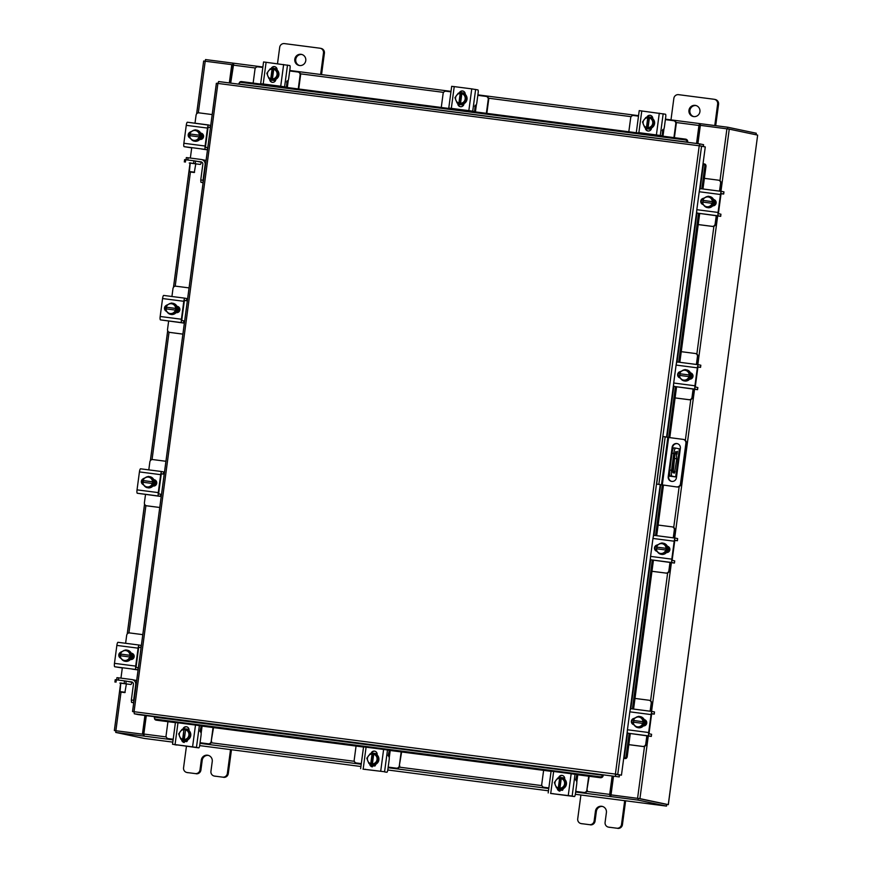 <?xml version="1.0" encoding="UTF-8"?>
<svg xmlns="http://www.w3.org/2000/svg" width="872" height="872" viewBox="0 0 872 872"><rect width="100%" height="100%" fill="white"/><g stroke="black" fill="none" stroke-linecap="round" stroke-linejoin="round"><path stroke-width="1.31" d="M676.934 452.666L677.064 454.138L677.424 451.325L676.934 452.666M668.791 476.068L675.702 476.919L679.375 448.862L675.746 448.099A5.657 1.243 97.4 0 0 675.724 448.099A5.657 1.243 97.4 0 0 673.784 453.451L671.538 470.281A5.657 1.243 97.4 0 0 672.007 476.145L675.637 476.908M668.802 476.036L673.903 476.679L670.252 475.916A5.657 1.243 -82.6 0 1 669.783 470.052L671.538 470.281M673.784 453.451L672.029 453.222L669.783 470.052M672.541 448.001L673.533 448.132M676.269 451.805L676.748 458.759L674.525 473.071L672.857 472.722L672.737 471.262L675.168 453.004L676.269 451.805L675.571 451.718M674.808 455.762L673.26 471.523L675.015 471.741M672.922 472.733L673.26 471.523M672.029 453.222A5.657 1.243 -82.6 0 1 673.969 447.87A5.657 1.243 -82.6 0 1 673.991 447.881L675.702 448.099M676.748 458.759L674.993 458.53M656.66 484.091L677.097 487.001L656.66 484.091L663.003 436.534L665.194 436.818L668.628 437.493L662.284 485.039M676.607 486.892A3.532 3.444 -78.1 0 0 680.487 483.84L685.904 443.292A3.532 3.444 -78.1 0 0 683.212 439.39L683.703 439.488A3.532 3.444 101.9 0 1 686.384 443.39L680.978 483.938A3.532 3.444 101.9 0 1 677.097 487.001M683.212 439.39A3.532 3.444 -78.1 0 0 682.95 439.346L668.628 437.493M658.851 484.374L665.194 436.818M677.37 443.663A4.24 4.142 -78.1 0 0 672.628 447.325L668.704 476.777A4.24 4.142 -78.1 0 0 671.691 481.399M676.421 477.736L680.356 448.284A4.24 4.142 -78.1 0 0 677.119 443.597A4.24 4.142 -78.1 0 0 672.149 447.216L668.214 476.668A4.24 4.142 -78.1 0 0 671.44 481.355A4.24 4.142 -78.1 0 0 676.421 477.736M698.221 224.551L712.152 226.349A2.714 2.649 -78.1 0 0 715.138 224.006L716.708 215.864M715.138 224.006L716.239 215.809M715.607 224.104A2.714 2.649 101.9 0 1 712.62 226.448L712.152 226.349M698.21 224.584L712.62 226.448M719.531 191.132L720.588 183.185A2.714 2.649 -78.1 0 0 718.321 180.155L704.38 178.346M720 191.186L720.588 183.185M718.779 180.242A2.714 2.649 101.9 0 1 721.057 183.284M715.967 201.541L715.574 204.495M709.688 196.538A5.657 5.515 101.9 0 1 714.114 202.805A5.657 5.515 101.9 0 1 707.715 207.678M713.547 199.95A5.657 5.515 101.9 0 1 712.827 205.378M712.707 205.541A5.657 5.515 101.9 0 1 707.748 207.667M706.68 207.427A5.657 5.515 101.9 0 1 703.802 205.225M702.876 202.108A5.657 5.515 101.9 0 1 703.115 200.451M705.154 197.497A5.657 5.515 101.9 0 1 707.715 196.44M709.241 196.451A5.657 5.515 101.9 0 1 713.481 199.764M714.332 199.764A5.657 5.515 101.9 0 1 713.623 205.781M714.07 199.655A5.657 5.515 101.9 0 1 713.296 205.825M713.568 199.83L708.326 196.2L713.568 199.83L712.74 199.655L711.977 205.312L712.816 205.487L713.568 199.83M712.806 205.498L706.811 207.536L712.806 205.498A5.712 5.57 -78.1 0 0 712.816 205.487M704.314 205.629A4.96 4.84 101.9 0 1 702.636 202.075L702.396 204.081A5.712 5.57 -78.1 0 0 702.407 204.081L706.811 207.536M703.072 202.13L703.159 198.424L708.326 196.2M710.636 198.064A4.96 4.84 101.9 0 1 712.315 201.617L712.38 201.628M705.884 197.192A4.96 4.84 101.9 0 1 710.233 197.759M712.162 203.307L712.086 203.296A4.96 4.84 101.9 0 1 709.536 206.304M702.636 202.075L712.086 203.296M703.29 200.495L712.871 201.726M712.315 201.617L702.81 200.386M709.067 206.511A4.96 4.84 101.9 0 1 704.718 205.945M702.865 200.397A4.96 4.84 101.9 0 1 705.415 197.388M713.59 199.535A3.183 3.107 101.9 0 1 716.13 203.067A3.183 3.107 101.9 0 1 712.751 205.825M720.915 214.196L720.697 216.343L697.099 213.095A3.281 0.719 -82.6 0 1 696.826 209.694L718.07 212.441A3.281 0.719 97.4 0 0 718.343 215.842L720.632 216.321L720.915 214.196L718.626 213.716L718.528 212.539L720.926 194.598L721.308 193.53L723.607 194.009L723.891 191.873L721.602 191.393A3.281 0.719 97.4 0 0 721.591 191.393A3.281 0.719 97.4 0 0 720.457 194.5L718.07 212.441M723.956 191.895L723.673 194.031L721.133 193.737M720.457 194.5L699.224 191.742L696.826 209.694M699.224 191.742A3.281 0.719 -82.6 0 1 700.347 188.635A3.281 0.719 -82.6 0 1 700.358 188.646L721.58 191.393L700.347 188.635M702.93 204.517A3.183 3.107 101.9 0 1 703.301 198.347M702.603 204.244A3.183 3.107 101.9 0 1 703.115 198.642M298.257 88.944L300.11 75.046A2.714 2.649 -78.1 0 0 297.843 72.005L289.7 70.959M298.3 72.104A2.714 2.649 101.9 0 1 300.567 75.134L300.11 75.046M298.725 89.009L300.567 75.134M262.821 67.471L257.981 66.85A2.714 2.649 -78.1 0 0 254.995 69.193L253.142 83.102M287.302 87.527L287.847 83.494L286.594 81.957M271.89 68.103L276.991 68.768M275.487 80.671L270.189 79.984L275.465 80.704M274.462 68.681A5.657 5.515 101.9 0 1 278.855 75.166A5.657 5.515 101.9 0 1 272.129 79.755M271.312 68.888A5.657 5.515 101.9 0 1 276.457 69.618M276.631 69.76A5.657 5.515 101.9 0 1 278.659 74.807M278.637 75.003A5.657 5.515 101.9 0 1 275.356 79.363M275.171 79.439A5.657 5.515 101.9 0 1 269.862 78.753M275.171 68.834A5.657 5.515 101.9 0 1 277.122 69.618M275.803 79.755A5.657 5.515 101.9 0 1 272.838 79.908M274.811 68.768A5.657 5.515 101.9 0 1 277.122 69.738M275.825 79.614A5.657 5.515 101.9 0 1 272.478 79.821M276.598 69.651A5.712 5.57 -78.1 0 0 276.588 69.64L275.759 69.477L276.588 69.64L278.702 74.916L275.29 79.461A5.712 5.57 -78.1 0 0 275.29 79.461L268.925 78.567L266.81 73.303L270.233 68.757L273.721 69.237M277.874 74.73L274.451 79.276L272.424 79.014L273.732 69.204L275.759 69.466L277.874 74.73L278.702 74.916M272.424 79.014L268.925 78.567M268.576 70.806A4.96 4.84 101.9 0 1 272.075 69.052L272.086 68.986M267.682 75.679A4.96 4.84 101.9 0 1 268.271 71.221M273.71 69.27A4.96 4.84 101.9 0 1 276.631 71.842M271.268 78.905L272.576 69.095M272.075 69.052L270.778 78.796M276.816 72.322A4.96 4.84 101.9 0 1 276.228 76.78M275.912 77.194A4.96 4.84 101.9 0 1 272.424 78.949M270.778 78.731A4.96 4.84 101.9 0 1 267.868 76.147M274.898 66.675L274.898 66.675A3.183 3.107 101.9 0 0 271.552 68.812M271.039 68.855A3.183 3.107 101.9 0 1 277.111 70M263.638 61.967L289.798 65.542A2.834 0.621 97.4 0 1 290.027 68.474L288.719 78.295A2.834 0.621 97.4 0 1 287.749 80.976L287.738 80.976A2.834 0.621 97.4 0 0 287.749 80.976L287.084 80.834L286.452 87.211L264.837 84.235M266.113 62.228L263.202 83.984L280.719 86.263L283.629 64.506M263.202 83.984L260.663 83.701L262.592 84.115M287.509 65.062L284.599 86.819L286.452 87.211L284.381 86.938M284.599 86.819L280.719 86.263M275.868 79.287L275.835 79.57A3.183 3.107 101.9 0 1 272.108 82.284A3.183 3.107 101.9 0 1 269.677 78.774L269.971 78.829M272.337 82.317A3.183 3.107 101.9 0 1 270.135 78.949M673.925 137.623L675.778 123.715A2.714 2.649 -78.1 0 0 673.511 120.685L665.369 119.628M673.98 120.783A2.714 2.649 101.9 0 1 676.247 123.813L675.778 123.715M674.394 137.678L676.247 123.813M638.5 116.15L633.661 115.518A2.714 2.649 -78.1 0 0 630.674 117.873L628.821 131.781M662.982 136.206L663.516 132.173L662.273 130.626M647.558 116.783L652.659 117.448M651.155 129.339L645.858 128.653L651.133 129.383M650.131 117.36A5.657 5.515 101.9 0 1 654.534 123.846A5.657 5.515 101.9 0 1 647.798 128.435M646.991 117.567A5.657 5.515 101.9 0 1 652.136 118.298M652.311 118.429A5.657 5.515 101.9 0 1 654.327 123.486M654.305 123.682A5.657 5.515 101.9 0 1 651.024 128.042M650.839 128.119A5.657 5.515 101.9 0 1 645.542 127.432M650.839 117.513A5.657 5.515 101.9 0 1 652.801 118.298M651.471 128.435A5.657 5.515 101.9 0 1 648.506 128.576M650.479 117.437A5.657 5.515 101.9 0 1 652.801 118.418M651.504 128.282A5.657 5.515 101.9 0 1 648.158 128.5M652.267 118.33A5.712 5.57 -78.1 0 0 652.256 118.32L651.438 118.156L652.256 118.32L654.371 123.584L650.959 128.13A5.712 5.57 -78.1 0 0 650.959 128.13L644.593 127.247L642.49 121.982L645.901 117.437A5.712 5.57 -78.1 0 1 645.912 117.437L649.389 117.916A4.96 4.84 101.9 0 1 652.3 120.521L653.542 123.41L654.371 123.584M653.542 123.41L650.131 127.955L648.092 127.694L649.4 117.873L651.428 118.145L652.3 120.521M648.092 127.694L644.593 127.247A5.712 5.57 101.9 0 1 644.593 127.236M644.255 119.486A4.96 4.84 101.9 0 1 647.743 117.731L647.765 117.666M643.351 124.347A4.96 4.84 101.9 0 1 643.939 119.889M646.937 127.585L648.245 117.764M647.743 117.731L646.457 127.476M652.496 121.001A4.96 4.84 101.9 0 1 651.896 125.459M651.591 125.873A4.96 4.84 101.9 0 1 648.092 127.617M646.457 127.41A4.96 4.84 101.9 0 1 643.536 124.827M650.577 115.344L650.577 115.344A3.183 3.107 101.9 0 0 647.22 117.48M646.719 117.535A3.183 3.107 101.9 0 1 652.779 118.679M639.307 110.646L665.467 114.221A2.834 0.621 97.4 0 1 665.707 117.153L664.388 126.974A2.834 0.621 97.4 0 1 663.418 129.656L663.407 129.656A2.834 0.621 97.4 0 0 663.418 129.656L662.764 129.514L662.131 135.89L640.506 132.915M641.781 110.908L638.882 132.664L656.398 134.931L659.297 113.175M638.882 132.664L640.331 133.056M663.178 113.742L660.278 135.498L662.121 135.879L660.049 135.618M660.278 135.498L656.398 134.931M651.548 127.955L651.504 128.249A3.183 3.107 101.9 0 1 647.776 130.953A3.183 3.107 101.9 0 1 645.356 127.443L645.64 127.508M648.005 130.996A3.183 3.107 101.9 0 1 645.803 127.628M167.936 721.689L166.083 735.587A2.714 2.649 -78.1 0 0 168.351 738.628L173.19 739.282M168.351 738.628L173.19 739.249M168.819 738.715A2.714 2.649 101.9 0 1 168.612 738.682L168.154 738.584M200.07 742.726L208.201 743.783A2.714 2.649 -78.1 0 0 211.188 741.44L213.051 727.531M199.96 731.303L201.563 730.147L202.097 726.114M211.188 741.44L213.52 727.586M200.059 742.77L208.201 743.783M211.656 741.538A2.714 2.649 101.9 0 1 208.67 743.881M187.164 741.2L182.226 740.568M183.589 728.654L189.006 729.352M182.248 740.601L187.131 741.244M186.325 729.243A5.657 5.515 101.9 0 1 190.717 735.728A5.657 5.515 101.9 0 1 183.992 740.317M187.033 740.001A5.657 5.515 101.9 0 1 181.725 739.314M183.175 729.45A5.657 5.515 101.9 0 1 188.319 730.18M188.494 730.322A5.657 5.515 101.9 0 1 190.521 735.369M190.499 735.565A5.657 5.515 101.9 0 1 187.218 739.925M187.611 740.339A5.657 5.515 101.9 0 1 184.701 740.47M187.654 740.186A5.657 5.515 101.9 0 1 184.341 740.383M187.033 729.395A5.657 5.515 101.9 0 1 189.017 730.202M186.673 729.33A5.657 5.515 101.9 0 1 189.006 730.311L188.973 730.573M190.565 735.478L189.736 735.292L186.314 739.838L180.787 739.129L187.142 740.023L190.565 735.478L188.461 730.213A5.712 5.57 -78.1 0 0 188.45 730.213L188.45 730.213M186.314 739.838L187.142 740.023L186.314 739.848A5.712 5.57 -78.1 0 0 186.314 739.838M183.12 739.467L183.948 729.548L182.095 729.319L178.673 733.864L180.787 739.129M184.439 729.657L187.622 730.028L189.736 735.292M187.774 737.756A4.96 4.84 101.9 0 1 184.286 739.511L184.286 739.576M188.679 732.883A4.96 4.84 101.9 0 1 188.08 737.341M182.64 739.358L182.64 739.293A4.96 4.84 101.9 0 1 179.73 736.709M183.948 729.548L182.64 739.293M184.286 739.511L185.573 729.831A4.96 4.84 101.9 0 1 188.494 732.415M179.534 736.241A4.96 4.84 101.9 0 1 180.133 731.782M180.439 731.368A4.96 4.84 101.9 0 1 183.938 729.613M187.731 739.848A3.183 3.107 101.9 0 1 182.03 739.532M184.254 742.475A3.183 3.107 101.9 0 1 181.572 739.293M196.691 747.598L198.762 747.86A2.834 0.621 97.4 0 0 198.762 747.86A2.834 0.621 97.4 0 0 199.743 745.189L201.05 735.358A2.834 0.621 97.4 0 0 200.811 732.436L200.059 730.889L201.214 726.016L199.372 725.624L196.462 747.38L172.525 744.263L196.691 747.598A2.834 0.621 -82.6 0 1 196.68 747.587L198.751 747.86L196.462 747.38M174.891 744.764A2.834 0.621 -82.6 0 0 174.901 744.775A2.834 0.621 -82.6 0 1 174.901 744.775L176.972 745.037A2.834 0.621 97.4 0 0 176.972 745.037A2.834 0.621 97.4 0 0 177.234 744.873M192.581 746.824L195.492 725.068L177.975 722.79L175.065 744.546M195.492 725.068L199.372 725.624M175.501 722.528L177.975 722.79M182.869 729.417A3.183 3.107 101.9 0 1 186.586 726.768A3.183 3.107 101.9 0 1 189.006 730.278M183.349 729.395A3.183 3.107 101.9 0 1 186.815 726.834M543.616 770.358L541.752 784.266A2.714 2.649 -78.1 0 0 544.03 787.296L548.859 787.961M544.03 787.296L548.859 787.928M544.488 787.394A2.714 2.649 101.9 0 1 544.292 787.362L543.823 787.263M575.738 791.405L583.88 792.463A2.714 2.649 -78.1 0 0 586.867 790.108L588.72 776.211M575.629 779.982L577.231 778.827L577.776 774.794M586.867 790.108L589.189 776.265M575.738 791.449L583.88 792.463M587.325 790.206A2.714 2.649 101.9 0 1 584.338 792.561M562.832 789.879L557.906 789.247L562.811 789.912M559.268 777.323L564.674 778.031M561.993 777.922A5.657 5.515 101.9 0 1 566.397 784.408A5.657 5.515 101.9 0 1 559.661 788.997M562.702 788.68A5.657 5.515 101.9 0 1 557.404 787.994M558.854 778.129A5.657 5.515 101.9 0 1 563.999 778.86M564.173 778.99A5.657 5.515 101.9 0 1 566.19 784.048M566.168 784.244A5.657 5.515 101.9 0 1 562.887 788.604M563.279 789.018A5.657 5.515 101.9 0 1 560.369 789.138M563.334 788.866A5.657 5.515 101.9 0 1 560.02 789.062M562.702 778.075A5.657 5.515 101.9 0 1 564.696 778.881M562.342 777.998A5.657 5.515 101.9 0 1 564.685 778.99L564.642 779.241M562.811 788.702L556.456 787.808L562.811 788.702A5.712 5.57 -78.1 0 0 562.822 788.691L566.233 784.146L564.13 778.892A5.712 5.57 -78.1 0 0 564.119 778.881L563.29 778.707L565.405 783.972L561.993 788.517L562.822 788.691M566.233 784.146L565.405 783.972M558.799 788.146L560.107 778.325L557.775 777.998A5.712 5.57 -78.1 0 0 557.764 777.998L554.352 782.544L556.456 787.798A5.712 5.57 101.9 0 1 556.456 787.798M560.107 778.325L561.252 778.478M563.454 786.435A4.96 4.84 101.9 0 1 559.955 788.179L561.263 778.445L563.29 778.707A5.712 5.57 101.9 0 1 563.301 778.718L564.13 778.892M564.348 781.563A4.96 4.84 101.9 0 1 563.759 786.021M558.32 788.037L558.32 787.972A4.96 4.84 101.9 0 1 555.399 785.389M559.628 778.227L558.32 787.972M555.213 784.92A4.96 4.84 101.9 0 1 555.802 780.451M556.118 780.048A4.96 4.84 101.9 0 1 559.606 778.293M561.252 778.511A4.96 4.84 101.9 0 1 564.162 781.083M563.41 788.528A3.183 3.107 101.9 0 1 557.709 788.212M559.922 791.155A3.183 3.107 101.9 0 1 557.241 787.972M572.37 796.278A2.834 0.621 -82.6 0 1 572.359 796.267L574.441 796.539A2.834 0.621 97.4 0 0 574.441 796.539A2.834 0.621 97.4 0 0 575.411 793.869L576.719 784.037A2.834 0.621 97.4 0 0 576.49 781.105L575.738 779.568L576.893 774.696L575.04 774.303L572.141 796.06L550.559 793.444A2.834 0.621 -82.6 0 1 550.57 793.444A2.834 0.621 -82.6 0 1 550.559 793.444L572.348 796.267A2.834 0.621 -82.6 0 1 572.348 796.267L574.43 796.539L572.141 796.06M550.57 793.444L552.652 793.716A2.834 0.621 97.4 0 0 552.652 793.716A2.834 0.621 97.4 0 0 552.903 793.542M568.261 795.493L571.16 773.737L553.644 771.469L550.744 793.226M571.16 773.737L575.04 774.303M551.169 771.208L553.644 771.469M558.538 778.086A3.183 3.107 101.9 0 1 562.266 775.448A3.183 3.107 101.9 0 1 564.685 778.958M559.028 778.064A3.183 3.107 101.9 0 1 562.495 775.502M627.317 731.27L621.453 775.175L615.752 774.162L619.469 775.241L619.24 776.919L137.972 714.56L134.266 713.776L134.07 711.716L132.577 711.53L134.408 711.792M134.059 711.846L132.533 711.519L216.365 83.276L217.902 83.429L218.621 81.554L699.878 143.913L699.224 145.788L705.274 146.932L699.497 190.281M616.112 774.183L615.392 774.085L615.534 776.135L615.752 774.456M701.568 146.158L617.747 774.391L615.392 774.085L699.224 145.788L217.902 83.429L134.07 711.716L615.392 774.085M616.166 774.194L621.453 775.175M218.61 81.543L699.878 143.902M699.889 143.913L699.584 145.864L703.377 146.365L703.595 144.687L699.889 143.913M701.208 146.082L703.377 146.365M134.266 713.776L619.24 776.919M624.145 758.422L624.178 758.422A2.267 1.668 -81.4 0 0 626.096 756.373L627.23 756.536A2.267 1.668 98.6 0 1 625.311 758.596L625.279 758.586M700.194 188.69L703.519 163.827A2.267 1.668 -81.4 0 0 703.519 163.827L704.652 164.001A2.267 1.668 98.6 0 1 704.663 164.001A2.267 1.668 98.6 0 1 705.971 166.432L704.838 166.258A2.267 1.668 -81.4 0 0 703.53 163.827L703.039 163.762M705.971 166.432L702.963 188.984M701.448 200.342L701.219 202.021M699.682 213.596L679.833 362.305M678.318 373.674L678.089 375.352M676.552 386.928L669.783 437.635M663.439 485.224L656.703 535.681M655.188 547.049L654.959 548.728M653.422 560.304L633.573 709.056M632.047 720.425L631.829 722.103M630.282 733.679L627.23 756.536M704.838 166.258L701.829 188.832M698.548 213.4L678.699 362.163M675.418 386.721L668.65 437.493M662.295 485.083L655.57 535.539M652.289 560.097L632.429 708.914M629.159 733.472L626.096 756.373M154.399 716.686L154.388 717.133A2.267 1.897 -12.7 0 0 156.088 719.269L156.295 720.174A2.267 1.897 167.3 0 1 154.584 718.779L154.388 717.874M602.824 775.197L603.021 776.145A2.267 1.897 167.3 0 1 600.339 777.715L600.132 776.81A2.267 1.897 -12.7 0 0 602.814 775.241L602.814 774.783M603.032 776.102L603.25 774.848M600.339 777.715L576.697 774.652M551.082 771.328L389.141 750.345M363.526 747.032L201.018 725.973M175.403 722.648L156.295 720.174M600.132 776.81L156.088 719.269M687.648 142.321L687.714 141.406L687.289 142.136A2.267 1.929 -151 0 0 685.12 139.901L685.545 139.128A2.267 1.929 29 0 1 687.714 141.362L687.714 141.406M239.081 83.254L239.506 82.491A2.267 1.929 29 0 1 241.5 81.587L241.075 82.36A2.267 1.929 -151 0 0 238.863 84.028L238.852 84.17M241.5 81.587L685.545 139.128M241.075 82.36L685.12 139.901M613.517 776.178L611.021 794.872L639.928 798.643L668.334 804.638L757.659 135.116L729.254 129.132L720.959 191.317M729.254 129.132L700.358 125.35L697.916 143.651M611.021 794.872L637.944 798.381M229.325 82.938L231.767 64.637L203.667 61.018L196.614 113.894M120.652 683.19L114.341 730.54L142.43 734.148L144.926 715.454M229.685 82.982L232.9 63.111L205.52 59.558L205.291 61.204M116.02 730.758L142.801 734.224L145.297 715.509M638.293 798.436L666.644 804.409M115.943 730.878L114.341 730.54M231.843 66.828L232.835 67.035L231.843 66.828M666.709 804.453L668.334 804.638M700.053 127.65L699.05 127.519L700.053 127.65M668.279 804.616L757.659 135.116M196.68 113.818L203.667 61.018M143.804 734.388L143.128 735.979L144.196 736.132L143.836 734.039L146.3 715.639M612.155 775.993L609.692 794.403L610.04 796.496L610.869 796.605L610.836 794.872L610.062 794.479L612.515 776.047M575.346 794.283L666.481 806.099L666.709 804.42L638.228 798.425L610.836 794.872M638.228 798.425L637.999 800.093L610.618 796.55M143.128 735.979L115.736 732.426L144.218 738.421L172.809 742.127M143.346 734.3L115.954 730.747L115.736 732.426M199.677 745.615L360.932 766.499M387.789 769.987L548.477 790.806M666.481 806.099L637.999 800.093M700.39 123.704L699.638 123.584L698.952 125.47L696.543 143.477M727.564 128.882L727.782 127.236L700.39 123.682L700.347 125.394L699.311 125.546L696.913 143.52M230.688 83.113L233.772 63.231L262.886 67.002L233.772 63.231M233.707 63.242L232.9 63.111M727.782 127.236L756.264 133.231L756.057 134.779M699.638 123.584L665.434 119.159L699.627 123.584M628.821 744.634L642.762 746.432A2.714 2.649 -78.1 0 0 645.749 744.089L647.307 735.946M645.749 744.089L646.839 735.881M646.207 744.187A2.714 2.649 101.9 0 1 643.22 746.53L642.762 746.432M628.821 744.666L643.22 746.53M650.131 711.203L651.199 703.268A2.714 2.649 -78.1 0 0 648.932 700.227L634.99 698.428M650.599 711.269L651.199 703.268M649.389 700.325A2.714 2.649 101.9 0 1 651.657 703.366M646.577 721.624L646.185 724.578M640.288 716.61A5.657 5.515 101.9 0 1 644.724 722.888A5.657 5.515 101.9 0 1 638.326 727.76M644.157 720.032A5.657 5.515 101.9 0 1 643.438 725.46M643.307 725.624A5.657 5.515 101.9 0 1 638.359 727.739M637.279 727.51A5.657 5.515 101.9 0 1 634.413 725.308M633.475 722.19A5.657 5.515 101.9 0 1 633.715 720.534M635.764 717.58A5.657 5.515 101.9 0 1 638.326 716.522M639.852 716.533A5.657 5.515 101.9 0 1 644.081 719.836M644.942 719.836A5.657 5.515 101.9 0 1 644.223 725.864M644.67 719.738A5.657 5.515 101.9 0 1 643.907 725.907M644.168 719.912L638.925 716.283L644.168 719.912L643.34 719.738L642.588 725.395L643.416 725.569L644.168 719.912M643.416 725.58A5.712 5.57 -78.1 0 0 643.416 725.569L637.421 727.608L643.416 725.58M634.925 725.711A4.96 4.84 101.9 0 1 633.246 722.158L633.007 724.152A5.712 5.57 -78.1 0 0 633.007 724.163L637.421 727.608M633.672 722.212L633.759 718.495L638.925 716.283M641.236 718.147A4.96 4.84 101.9 0 1 642.915 721.7L642.991 721.711M636.484 717.274A4.96 4.84 101.9 0 1 640.844 717.83M642.762 723.389L642.697 723.379A4.96 4.84 101.9 0 1 640.146 726.387M633.246 722.158L642.697 723.379M633.889 720.566L643.471 721.809M642.915 721.7L633.41 720.468M639.677 726.583A4.96 4.84 101.9 0 1 635.317 726.027M633.464 720.479A4.96 4.84 101.9 0 1 636.026 717.471M644.212 719.651L644.201 719.618A3.183 3.107 101.9 0 1 646.741 723.15A3.183 3.107 101.9 0 1 643.362 725.907M651.58 734.289L651.297 736.426L627.709 733.167A3.281 0.719 -82.6 0 1 627.437 729.766L648.67 732.524A3.281 0.719 97.4 0 0 648.942 735.924L651.231 736.404L651.515 734.279L649.226 733.788L649.139 732.622L651.526 714.68L651.918 713.601L654.207 714.092L654.491 711.955L652.202 711.476A3.281 0.719 97.4 0 0 652.191 711.476A3.281 0.719 97.4 0 0 651.068 714.582L648.67 732.524M654.491 711.955L654.273 714.114L651.744 713.819M651.068 714.582L629.824 711.825L627.437 729.766M629.824 711.825A3.281 0.719 -82.6 0 1 630.957 708.718A3.281 0.719 -82.6 0 1 630.968 708.729L652.18 711.476L630.957 708.718M633.541 724.599A3.183 3.107 101.9 0 1 633.9 718.43M633.203 724.327A3.183 3.107 101.9 0 1 633.715 718.724M195.808 163.762L190.205 162.966M195.786 163.849L200.211 164.416A4.404 0.97 97.4 0 1 200.189 164.416L189.246 162.999A4.404 0.97 -82.6 0 0 189.257 162.999A4.404 0.97 -82.6 0 1 189.257 162.999L189.246 162.999M193.617 163.14L193.922 160.797L185.714 159.729L185.398 162.083M193.922 160.797L195.601 161.037L195.284 163.38M200.56 162.072L195.601 161.037M184.613 159.609L184.308 161.952L184.613 159.609L185.714 159.729M203.002 134.408L202.424 138.757M202.544 133.896L201.846 139.139M212.19 114.57L199.056 112.859A2.714 2.649 -78.1 0 0 196.069 115.213L195.001 123.203M191.742 147.651L190.347 158.061M200.211 164.416A4.404 0.97 97.4 0 0 201.367 162.17M196.723 130.113A5.657 5.515 101.9 0 1 201.149 136.381A5.657 5.515 101.9 0 1 194.75 141.253M189.911 135.683A5.657 5.515 101.9 0 1 190.15 134.026M192.189 131.083A5.657 5.515 101.9 0 1 194.75 130.015M196.276 130.026A5.657 5.515 101.9 0 1 200.516 133.34M200.593 133.525A5.657 5.515 101.9 0 1 199.862 138.953M199.743 139.117A5.657 5.515 101.9 0 1 194.783 141.242M193.715 141.013A5.657 5.515 101.9 0 1 190.837 138.801M201.323 133.231A5.657 5.515 101.9 0 1 200.571 139.466M201.094 133.209A5.657 5.515 101.9 0 1 200.288 139.466M200.604 133.405L195.361 129.786L200.604 133.405A5.712 5.57 -78.1 0 0 200.604 133.405L199.775 133.242L199.012 138.899L199.852 139.073L200.604 133.416M193.846 141.111L199.841 139.073A5.712 5.57 -78.1 0 0 199.852 139.073L193.846 141.111L189.442 137.656L189.616 135.651L199.198 136.893M190.107 135.716L190.194 131.999L195.361 129.786M191.35 139.215A4.96 4.84 101.9 0 1 189.671 135.651M196.102 140.087A4.96 4.84 101.9 0 1 191.753 139.52M189.845 133.972L189.9 133.972A4.96 4.84 101.9 0 1 192.45 130.964M199.426 135.204L189.9 133.972M190.325 134.07L199.906 135.313M192.919 130.767A4.96 4.84 101.9 0 1 197.268 131.334M197.672 131.639A4.96 4.84 101.9 0 1 199.35 135.193M199.121 136.882A4.96 4.84 101.9 0 1 196.571 139.891M189.453 137.384A3.183 3.107 101.9 0 1 190.096 132.522M189.627 137.809A3.183 3.107 101.9 0 1 190.161 132.141M208.201 127.247L210.228 127.508L208.343 127.105L207.961 128.173L205.563 146.115L205.661 147.292L207.536 147.684L207.253 149.821L201.497 149.025M191.709 147.88L184.134 146.67A3.281 0.719 -82.6 0 1 183.861 143.27L205.105 146.016L207.492 128.075L186.259 125.328A3.281 0.719 -82.6 0 1 187.382 122.222A3.281 0.719 -82.6 0 1 187.393 122.222L210.479 125.361L210.196 127.497M205.105 146.016A3.281 0.719 97.4 0 0 205.378 149.417L207.22 149.81M187.382 122.222L208.626 124.969A3.281 0.719 97.4 0 0 208.626 124.969A3.281 0.719 97.4 0 0 207.492 128.075M200.625 133.111L200.909 133.144A3.183 3.107 101.9 0 1 203.547 136.817A3.183 3.107 101.9 0 1 200.07 139.444L199.786 139.411M183.861 143.27L186.259 125.328M126.407 683.844L120.805 683.048M131.966 682.253A4.404 0.97 97.4 0 1 130.811 684.498L126.396 683.931L130.811 684.498A4.404 0.97 97.4 0 0 130.811 684.498L119.846 683.081A4.404 0.97 -82.6 0 1 119.846 683.081L119.846 683.081A4.404 0.97 -82.6 0 0 119.878 683.081M124.216 683.223L124.533 680.879L116.325 679.811L116.009 682.166M124.533 680.879L126.2 681.119L125.895 683.463M131.171 682.144L126.2 681.119M114.941 682.035L115.224 679.691L116.325 679.811M133.601 654.491L133.024 658.84M133.154 653.978L132.457 659.221M142.79 634.642L129.666 632.941A2.714 2.649 -78.1 0 0 126.68 635.296L125.612 643.285M122.342 667.734L120.957 678.144M127.334 650.196A5.657 5.515 101.9 0 1 131.759 656.463A5.657 5.515 101.9 0 1 125.361 661.336M120.521 655.766A5.657 5.515 101.9 0 1 120.75 654.109M122.799 651.166A5.657 5.515 101.9 0 1 125.361 650.098M126.887 650.109A5.657 5.515 101.9 0 1 131.116 653.422M131.192 653.608A5.657 5.515 101.9 0 1 130.473 659.036M130.342 659.199A5.657 5.515 101.9 0 1 125.394 661.325M124.315 661.085A5.657 5.515 101.9 0 1 121.448 658.883M131.934 653.313A5.657 5.515 101.9 0 1 131.171 659.548M131.694 653.292A5.657 5.515 101.9 0 1 130.887 659.548M131.203 653.488L125.971 649.869L131.203 653.488A5.712 5.57 -78.1 0 1 131.214 653.499L130.375 653.324L129.623 658.981L130.451 659.156L131.214 653.499M124.456 661.194L130.451 659.156L124.456 661.194L120.042 657.739L120.227 655.733L129.808 656.976M120.707 655.788L120.794 652.082A5.712 5.57 101.9 0 1 120.805 652.071L125.971 649.869M121.96 659.287A4.96 4.84 101.9 0 1 120.282 655.733M126.713 660.169A4.96 4.84 101.9 0 1 122.353 659.603M120.445 654.044L120.5 654.054A4.96 4.84 101.9 0 1 123.061 651.046M130.026 655.286L120.5 654.054M120.936 654.153L130.506 655.395M123.519 650.85A4.96 4.84 101.9 0 1 127.879 651.417M128.271 651.722A4.96 4.84 101.9 0 1 129.95 655.275M129.732 656.965A4.96 4.84 101.9 0 1 127.181 659.962M120.064 657.466A3.183 3.107 101.9 0 1 120.696 652.594M120.227 657.891A3.183 3.107 101.9 0 1 120.772 652.223M138.801 647.329L140.839 647.58L138.953 647.188L138.561 648.256L136.174 666.197L136.261 667.374L138.114 667.767M132.173 669.118L137.863 669.903L138.147 667.767M122.32 667.963L114.744 666.753A3.281 0.719 -82.6 0 1 114.472 663.352L135.705 666.099L138.103 648.158L116.859 645.411A3.281 0.719 -82.6 0 1 117.993 642.304A3.281 0.719 -82.6 0 1 118.003 642.304L139.215 645.051M135.705 666.099A3.281 0.719 97.4 0 0 135.978 669.5L137.863 669.903M117.993 642.304L139.226 645.051A3.281 0.719 97.4 0 0 139.226 645.051L141.122 645.454L140.806 647.58L141.122 645.454M139.226 645.051A3.281 0.719 97.4 0 0 138.103 648.158M131.236 653.193L131.509 653.226A3.183 3.107 101.9 0 1 134.146 656.899A3.183 3.107 101.9 0 1 130.669 659.526L130.397 659.494M114.472 663.352L116.859 645.411M124.827 692.586L119.976 691.954L124.827 692.586M119.737 691.572L125.187 692.303M133.699 702.821L131.541 702.374L131.345 700.02L133.634 700.325L135.716 684.727A4.633 4.513 -78.1 0 0 131.857 679.55L118.712 677.849L118.407 680.084M133.634 700.325L133.721 702.592M131.345 700.02L133.427 684.422A2.267 2.213 -78.1 0 0 131.541 681.904L131.868 681.969M132.195 679.615L135.847 680.378A4.633 4.513 101.9 0 1 136.653 680.64M127.312 681.348L131.541 681.904M132.577 682.329L130.964 682.122M117.001 677.675L118.712 677.849M194.216 172.503L189.366 171.871L194.216 172.503M189.137 171.49L194.587 172.22M203.089 182.739L200.931 182.292L200.745 179.948L203.034 180.242L205.116 164.645A4.633 4.513 -78.1 0 0 201.247 159.478L188.101 157.767L187.807 160.001M203.034 180.242L203.121 182.51M200.745 179.948L202.827 164.35A2.267 2.213 -78.1 0 0 200.931 161.821L201.269 161.887M201.585 159.532L205.236 160.295A4.633 4.513 101.9 0 1 206.054 160.557M196.701 161.276L200.931 161.821M201.977 162.246L200.353 162.039M186.401 157.592L188.101 157.767M294.812 59.209A5.657 5.515 -78.1 0 0 299.118 65.454A5.657 5.515 -78.1 0 0 305.767 60.626A5.657 5.515 -78.1 0 0 301.45 54.38A5.657 5.515 -78.1 0 0 294.812 59.209M301.908 54.5A5.657 5.515 -78.1 0 0 299.587 65.531M320.623 74.48L323.49 52.996A4.295 4.197 -78.1 0 0 319.893 48.2L284.425 43.6A4.295 4.197 -78.1 0 0 279.694 47.328L277.503 63.711M321.55 74.6L324.406 53.192L323.49 52.996M320.209 48.254L321.125 48.44A4.295 4.197 101.9 0 1 324.406 53.192M186.466 746.061L183.567 767.742A4.295 4.197 -78.1 0 0 187.164 772.538L195.263 773.584A4.295 4.197 -78.1 0 0 199.993 769.867L201.29 760.112A5.657 5.515 101.9 0 1 207.939 755.283A5.657 5.515 101.9 0 1 212.245 761.529L210.937 771.284A4.295 4.197 -78.1 0 0 214.534 776.091L222.633 777.137A4.295 4.197 -78.1 0 0 227.363 773.409L230.535 749.615M214.534 776.091L222.633 777.137M227.363 773.409L228.279 773.606L231.462 749.735M187.164 772.538L195.263 773.584M188.08 772.734A4.295 4.197 101.9 0 1 187.763 772.679L186.848 772.483M228.279 773.606A4.295 4.197 101.9 0 1 223.548 777.334M215.449 776.276A4.295 4.197 101.9 0 1 215.133 776.222L214.218 776.036M199.993 769.867L200.909 770.063L202.206 760.308A5.657 5.515 101.9 0 1 208.386 755.403M200.909 770.063A4.295 4.197 101.9 0 1 196.178 773.78M688.967 110.275A5.657 5.515 -78.1 0 0 693.273 116.521A5.657 5.515 -78.1 0 0 699.922 111.692A5.657 5.515 -78.1 0 0 695.605 105.447A5.657 5.515 -78.1 0 0 688.967 110.275M696.063 105.567A5.657 5.515 -78.1 0 0 693.741 116.597M714.778 125.546L717.645 104.073A4.295 4.197 -78.1 0 0 714.048 99.266L678.58 94.666A4.295 4.197 -78.1 0 0 673.849 98.394L670.982 119.878M715.705 125.666L718.561 104.259L717.645 104.073M714.364 99.321L715.28 99.517A4.295 4.197 101.9 0 1 718.561 104.259M580.905 795.002L577.722 818.808A4.295 4.197 -78.1 0 0 581.319 823.615L589.418 824.661A4.295 4.197 -78.1 0 0 594.148 820.933L595.445 811.178A5.657 5.515 101.9 0 1 602.083 806.349A5.657 5.515 101.9 0 1 606.4 812.595L605.092 822.361A4.295 4.197 -78.1 0 0 608.689 827.157L616.787 828.204A4.295 4.197 -78.1 0 0 621.518 824.487L624.69 800.681M608.689 827.157L616.787 828.204M621.518 824.487L622.434 824.672L625.616 800.801M581.319 823.615L589.418 824.661M582.234 823.8A4.295 4.197 101.9 0 1 581.907 823.746L581.003 823.56M622.434 824.672A4.295 4.197 101.9 0 1 617.703 828.4M609.604 827.354A4.295 4.197 101.9 0 1 609.288 827.299L608.373 827.103M594.148 820.933L595.064 821.13L596.361 811.374A5.657 5.515 101.9 0 1 602.541 806.469M595.064 821.13A4.295 4.197 101.9 0 1 590.333 824.858M486.369 113.316L488.233 99.419A2.714 2.649 -78.1 0 0 485.966 96.389L477.823 95.331M486.423 96.487A2.714 2.649 101.9 0 1 488.691 99.517L488.233 99.419M486.838 113.382L488.691 99.517M450.944 91.843L446.104 91.222A2.714 2.649 -78.1 0 0 443.118 93.576L441.265 107.474M475.425 111.899L475.959 107.866L474.717 106.33M460.002 92.487L465.114 93.141M463.599 105.043L458.312 104.357M458.323 104.389L463.588 105.076M462.585 93.064A5.657 5.515 101.9 0 1 466.978 99.55A5.657 5.515 101.9 0 1 460.253 104.128M459.435 93.26A5.657 5.515 101.9 0 1 464.58 93.991M464.754 94.132A5.657 5.515 101.9 0 1 466.782 99.179M466.749 99.375A5.657 5.515 101.9 0 1 463.479 103.735M463.294 103.823A5.657 5.515 101.9 0 1 457.985 103.136M463.283 93.206A5.657 5.515 101.9 0 1 465.245 93.991M463.926 104.139A5.657 5.515 101.9 0 1 460.95 104.28M462.934 93.141A5.657 5.515 101.9 0 1 465.245 94.111M463.948 103.986A5.657 5.515 101.9 0 1 460.601 104.204M464.711 94.023L463.882 93.849L464.711 94.023L466.825 99.288L463.403 103.833L457.876 103.114L457.048 102.94L454.933 97.675L458.345 93.13L461.844 93.609A4.96 4.84 101.9 0 1 464.743 96.225L465.997 99.114L466.825 99.288M465.997 99.114L462.574 103.659L460.547 103.386L461.855 93.576L463.882 93.849L464.743 96.225M460.547 103.386L457.048 102.94A5.712 5.57 101.9 0 1 457.037 102.94M456.699 95.179A4.96 4.84 101.9 0 1 460.198 93.424L460.209 93.359M455.794 100.051A4.96 4.84 101.9 0 1 456.394 95.593M459.381 103.278L460.689 93.468M460.198 93.424L458.901 103.179M464.94 96.694A4.96 4.84 101.9 0 1 464.34 101.163M464.035 101.566A4.96 4.84 101.9 0 1 460.547 103.321M458.901 103.103A4.96 4.84 101.9 0 1 455.991 100.531M463.021 91.048L463.021 91.048A3.183 3.107 101.9 0 0 459.675 93.184M459.163 93.228A3.183 3.107 101.9 0 1 465.234 94.383M475.861 105.349A2.834 0.621 97.4 0 0 475.872 105.349L475.131 105.261L475.861 105.349L475.218 105.218L474.575 111.583L452.95 108.608M451.761 86.35L454.225 86.611L451.325 108.368L468.842 110.635L471.752 88.879L477.921 89.914A2.834 0.621 97.4 0 1 478.15 92.846L476.842 102.678A2.834 0.621 97.4 0 1 475.872 105.349M451.325 108.368L448.775 108.074L450.704 108.488M475.632 89.434L472.722 111.191L474.575 111.583L472.493 111.311M472.722 111.191L468.842 110.635M463.991 103.659L463.959 103.942A3.183 3.107 101.9 0 1 460.22 106.657A3.183 3.107 101.9 0 1 457.8 103.147L457.811 103.103M454.225 86.611L471.752 88.879M460.46 106.7A3.183 3.107 101.9 0 1 458.258 103.321M356.059 746.061L354.206 759.97A2.714 2.649 -78.1 0 0 356.474 763L361.302 763.665M356.474 763L361.313 763.621M356.931 763.098A2.714 2.649 101.9 0 1 356.735 763.065L356.277 762.967M388.182 767.109L396.324 768.167A2.714 2.649 -78.1 0 0 399.311 765.812L401.164 751.904M388.073 755.675L389.686 754.52L390.22 750.487M399.311 765.812L401.632 751.969M388.182 767.142L396.324 768.167M399.779 765.91A2.714 2.649 101.9 0 1 396.793 768.254M375.287 765.583L370.349 764.94M371.712 753.027L377.118 753.724M370.36 764.984L375.254 765.616M374.448 753.626A5.657 5.515 101.9 0 1 378.84 760.112A5.657 5.515 101.9 0 1 372.115 764.689M375.156 764.384A5.657 5.515 101.9 0 1 369.848 763.698M371.298 753.822A5.657 5.515 101.9 0 1 376.442 754.553M376.617 754.694A5.657 5.515 101.9 0 1 378.644 759.741M378.612 759.937A5.657 5.515 101.9 0 1 375.342 764.297M375.723 764.722A5.657 5.515 101.9 0 1 372.813 764.842M375.778 764.559A5.657 5.515 101.9 0 1 372.464 764.766M375.145 753.768A5.657 5.515 101.9 0 1 377.14 754.574M374.797 753.702A5.657 5.515 101.9 0 1 377.129 754.694M378.688 759.85L377.849 759.676L374.437 764.221L368.911 763.501L375.265 764.395L378.688 759.85L376.573 754.585L375.745 754.411L376.573 754.585M374.437 764.221L375.265 764.395L374.437 764.221M371.243 763.839L372.551 754.029L370.219 753.691A5.712 5.57 -78.1 0 0 370.208 753.691L366.796 758.237L368.9 763.501A5.712 5.57 101.9 0 1 368.9 763.501M372.551 754.029L373.707 754.182M375.897 762.128A4.96 4.84 101.9 0 1 372.409 763.883L373.717 754.138L375.745 754.411L377.849 759.676M376.802 757.256A4.96 4.84 101.9 0 1 376.203 761.725M370.764 763.741L370.764 763.665A4.96 4.84 101.9 0 1 367.853 761.093M372.072 753.931L370.764 763.665M367.657 760.613A4.96 4.84 101.9 0 1 368.257 756.155M368.562 755.741A4.96 4.84 101.9 0 1 372.05 753.986M373.696 754.204A4.96 4.84 101.9 0 1 376.606 756.787M375.854 764.221A3.183 3.107 101.9 0 1 370.153 763.905M372.377 766.859A3.183 3.107 101.9 0 1 369.695 763.665M384.792 771.971A2.834 0.621 -82.6 0 0 384.803 771.971A2.834 0.621 -82.6 0 1 384.803 771.971L386.885 772.243A2.834 0.621 97.4 0 0 386.885 772.243A2.834 0.621 97.4 0 0 387.855 769.562L389.174 759.741A2.834 0.621 97.4 0 0 388.934 756.809L388.182 755.261L389.337 750.389L387.495 749.996L384.585 771.753L363.003 769.148A2.834 0.621 -82.6 0 1 363.014 769.148A2.834 0.621 -82.6 0 1 363.003 769.148L384.585 771.753M363.014 769.148L365.096 769.42A2.834 0.621 97.4 0 0 365.096 769.42A2.834 0.621 97.4 0 0 365.357 769.246M380.704 771.197L383.615 749.44L366.087 747.173L363.188 768.93M383.615 749.44L387.495 749.996M363.624 746.912L366.087 747.173M370.992 753.789A3.183 3.107 101.9 0 1 374.709 751.152A3.183 3.107 101.9 0 1 377.129 754.662L377.096 754.945M371.472 753.768A3.183 3.107 101.9 0 1 374.938 751.206M669.347 570.811A2.714 2.649 101.9 0 1 666.361 573.155L651.951 571.291L665.892 573.057A2.714 2.649 -78.1 0 0 668.879 570.713L670.448 562.571M668.879 570.713L669.979 562.505M673.271 537.828L674.329 529.893A2.714 2.649 -78.1 0 0 672.061 526.852L658.12 525.053M673.74 537.893L674.329 529.893M672.519 526.95A2.714 2.649 101.9 0 1 674.786 529.991M669.707 548.248L669.314 551.202M663.428 543.234A5.657 5.515 101.9 0 1 667.854 549.513A5.657 5.515 101.9 0 1 661.456 554.385A5.657 5.515 101.9 0 0 666.448 552.249M667.287 546.657A5.657 5.515 101.9 0 1 666.568 552.085M660.42 554.134A5.657 5.515 101.9 0 1 657.543 551.932M656.616 548.815A5.657 5.515 101.9 0 1 656.856 547.158M658.894 544.204A5.657 5.515 101.9 0 1 661.456 543.147M662.982 543.158A5.657 5.515 101.9 0 1 667.211 546.461M668.072 546.461A5.657 5.515 101.9 0 1 667.363 552.488M667.81 546.363A5.657 5.515 101.9 0 1 667.036 552.532M667.309 546.537L662.066 542.907L667.309 546.537L666.481 546.363L665.718 552.02L666.557 552.194L667.309 546.537M666.546 552.205A5.712 5.57 -78.1 0 0 666.557 552.194L660.551 554.232L666.546 552.205M658.055 552.336A4.96 4.84 101.9 0 1 656.376 548.782L656.136 550.777A5.712 5.57 -78.1 0 0 656.147 550.788L660.551 554.232M656.812 548.837L656.899 545.12L662.066 542.907M664.377 544.771A4.96 4.84 101.9 0 1 666.055 548.325L666.121 548.335M659.624 543.899A4.96 4.84 101.9 0 1 663.974 544.455M665.903 550.014L665.827 550.003A4.96 4.84 101.9 0 1 663.276 553.012M656.376 548.782L665.827 550.003M657.03 547.191L666.611 548.433M666.055 548.325L656.54 547.093M662.807 553.208A4.96 4.84 101.9 0 1 658.458 552.652M656.605 547.104A4.96 4.84 101.9 0 1 659.156 544.095M667.331 546.243L667.353 546.275A3.183 3.107 101.9 0 1 669.87 549.774A3.183 3.107 101.9 0 1 666.491 552.532M674.721 560.914L674.438 563.05L650.839 559.791A3.281 0.719 -82.6 0 1 650.567 556.39L671.811 559.148A3.281 0.719 97.4 0 0 672.083 562.549L674.361 563.029L674.656 560.903L672.367 560.413L672.268 559.246L674.666 541.305L675.048 540.226L677.348 540.716L677.631 538.58L675.342 538.1A3.281 0.719 97.4 0 0 675.331 538.1A3.281 0.719 97.4 0 0 674.198 541.207L671.811 559.148M677.631 538.58L677.413 540.738L674.874 540.444M674.198 541.207L652.965 538.449L650.567 556.39M652.965 538.449A3.281 0.719 -82.6 0 1 654.087 535.343A3.281 0.719 -82.6 0 1 654.098 535.354L675.32 538.1L654.087 535.343M656.671 551.224A3.183 3.107 101.9 0 1 657.03 545.055M656.344 550.951A3.183 3.107 101.9 0 1 656.856 545.349M692.477 397.436A2.714 2.649 101.9 0 1 689.49 399.779L675.081 397.915L689.033 399.681A2.714 2.649 -78.1 0 0 692.019 397.338L693.578 389.195M692.019 397.338L693.109 389.13M696.401 364.452L697.458 356.517A2.714 2.649 -78.1 0 0 695.191 353.476L681.25 351.678M696.87 364.518L697.458 356.517M695.66 353.574A2.714 2.649 101.9 0 1 697.927 356.615M692.848 374.873L692.455 377.827M686.558 369.859A5.657 5.515 101.9 0 1 690.995 376.137A5.657 5.515 101.9 0 1 684.585 381.01M690.428 373.281A5.657 5.515 101.9 0 1 689.698 378.71M689.578 378.873A5.657 5.515 101.9 0 1 684.618 380.988M683.55 380.759A5.657 5.515 101.9 0 1 680.672 378.557M679.746 375.44A5.657 5.515 101.9 0 1 679.986 373.783M682.024 370.829A5.657 5.515 101.9 0 1 684.585 369.772M686.111 369.783A5.657 5.515 101.9 0 1 690.352 373.085M691.213 373.085A5.657 5.515 101.9 0 1 690.493 379.113M690.94 372.987A5.657 5.515 101.9 0 1 690.166 379.157M690.439 373.162L685.196 369.532L690.439 373.162L689.61 372.987L688.858 378.644L689.687 378.819L690.439 373.162M689.676 378.83A5.712 5.57 -78.1 0 0 689.687 378.819L683.681 380.857L689.676 378.83M681.185 378.96A4.96 4.84 101.9 0 1 679.506 375.407L679.277 377.402A5.712 5.57 -78.1 0 0 679.277 377.413L683.681 380.857M679.942 375.461L680.029 371.745L685.196 369.532M687.507 371.396A4.96 4.84 101.9 0 1 689.185 374.949L689.262 374.96M682.754 370.524A4.96 4.84 101.9 0 1 687.103 371.08M689.033 376.639L688.956 376.628A4.96 4.84 101.9 0 1 686.406 379.636M679.506 375.407L688.956 376.628M680.16 373.816L689.741 375.058M689.185 374.949L679.68 373.717M685.937 379.832A4.96 4.84 101.9 0 1 681.588 379.276M679.735 373.728A4.96 4.84 101.9 0 1 682.286 370.72M690.471 372.867L690.482 372.9A3.183 3.107 101.9 0 1 693 376.399A3.183 3.107 101.9 0 1 689.621 379.157M697.851 387.539L697.567 389.675L673.969 386.416A3.281 0.719 -82.6 0 1 673.696 383.015L694.94 385.773A3.281 0.719 97.4 0 0 695.213 389.174L697.502 389.653L697.785 387.528L695.496 387.037L695.398 385.871L697.796 367.93L698.189 366.85L700.478 367.341L700.761 365.205L698.472 364.725A3.281 0.719 97.4 0 0 698.461 364.725A3.281 0.719 97.4 0 0 697.338 367.831L694.94 385.773M700.826 365.226L700.543 367.363L698.003 367.068M697.338 367.831L676.094 365.074L673.696 383.015M676.094 365.074A3.281 0.719 -82.6 0 1 677.217 361.967A3.281 0.719 -82.6 0 1 677.228 361.978L698.45 364.725L677.217 361.967M679.811 377.849A3.183 3.107 101.9 0 1 680.171 371.679M679.473 377.576A3.183 3.107 101.9 0 1 679.986 371.973M189.06 287.902L175.97 286.201A2.714 2.649 -78.1 0 0 172.983 288.556L171.926 296.502M187.556 299.151L186.761 299.052M168.634 321.179L167.544 329.376A2.714 2.649 -78.1 0 0 169.811 332.406L182.891 334.107M183.6 322.782L184.384 322.891M169.811 332.406L182.891 334.14M170.269 332.505A2.714 2.649 101.9 0 1 170.073 332.472L169.604 332.374M187.556 299.118L186.772 299.009M179.392 307.74L178.847 311.871M179.414 311.195L179.763 308.546M173.038 303.325A5.657 5.515 101.9 0 1 177.463 309.593A5.657 5.515 101.9 0 1 171.065 314.465A5.657 5.515 101.9 0 0 176.046 312.329M166.225 308.895A5.657 5.515 101.9 0 1 166.465 307.249M168.503 304.295A5.657 5.515 101.9 0 1 171.065 303.227M172.591 303.238A5.657 5.515 101.9 0 1 176.82 306.552M176.896 306.737A5.657 5.515 101.9 0 1 176.177 312.165M170.029 314.225A5.657 5.515 101.9 0 1 167.151 312.013M177.637 306.454A5.657 5.515 101.9 0 1 176.885 312.677M177.398 306.421A5.657 5.515 101.9 0 1 176.591 312.677M176.907 306.617L171.675 302.998L176.907 306.617A5.712 5.57 -78.1 0 0 176.907 306.617L176.079 306.454L175.327 312.111L176.155 312.285L176.918 306.628M170.16 314.323L176.155 312.285L170.16 314.323L165.745 310.868L165.931 308.862L175.512 310.105M166.421 308.928L166.498 305.211L171.675 302.998M167.664 312.427A4.96 4.84 101.9 0 1 165.985 308.873M172.416 313.299A4.96 4.84 101.9 0 1 168.056 312.732M166.149 307.184L166.214 307.184A4.96 4.84 101.9 0 1 168.765 304.175M175.73 308.416L166.214 307.184M166.639 307.282L176.22 308.525M169.233 303.979A4.96 4.84 101.9 0 1 173.583 304.546M173.986 304.851A4.96 4.84 101.9 0 1 175.654 308.416M175.435 310.094A4.96 4.84 101.9 0 1 172.885 313.103M165.767 310.596A3.183 3.107 101.9 0 1 166.399 305.734M165.931 311.021A3.183 3.107 101.9 0 1 166.476 305.353M184.504 300.459L186.543 300.72L184.657 300.317L184.265 301.385L181.877 319.326L181.965 320.504L183.85 320.896L183.567 323.032L177.812 322.248M177.877 322.248L160.448 319.882A3.281 0.719 -82.6 0 1 160.175 316.482L181.409 319.228L183.807 301.287L162.563 298.54A3.281 0.719 -82.6 0 1 163.696 295.434A3.281 0.719 -82.6 0 1 163.707 295.434L184.919 298.18A3.281 0.719 97.4 0 0 183.807 301.287M181.409 319.228A3.281 0.719 97.4 0 0 181.681 322.629L183.534 323.022L183.85 320.896M163.696 295.434L184.929 298.18A3.281 0.719 97.4 0 1 184.951 298.191L186.793 298.573L186.51 300.709M177.212 306.355L177.212 306.355A3.183 3.107 101.9 0 1 179.85 310.029A3.183 3.107 101.9 0 1 176.373 312.656L176.1 312.623M160.175 316.482L162.563 298.54M165.92 461.277L152.84 459.577A2.714 2.649 -78.1 0 0 149.853 461.931L148.796 469.877M164.427 472.526L163.631 472.428L164.427 472.493M145.504 494.555L144.403 502.752A2.714 2.649 -78.1 0 0 146.681 505.782L159.761 507.482L147.139 505.88A2.714 2.649 101.9 0 1 146.943 505.847L146.474 505.749M160.459 496.157L161.255 496.266M156.262 481.115L155.717 485.246M156.284 484.57L156.633 481.922M149.897 476.701A5.657 5.515 101.9 0 1 154.333 482.968A5.657 5.515 101.9 0 1 147.935 487.84M143.084 482.271A5.657 5.515 101.9 0 1 143.324 480.625M145.362 477.671A5.657 5.515 101.9 0 1 147.935 476.603M149.461 476.613A5.657 5.515 101.9 0 1 153.69 479.927M153.766 480.112A5.657 5.515 101.9 0 1 153.036 485.541M152.916 485.704A5.657 5.515 101.9 0 1 147.957 487.83M146.888 487.601A5.657 5.515 101.9 0 1 144.011 485.388M154.497 479.829A5.657 5.515 101.9 0 1 153.745 486.053M154.268 479.796A5.657 5.515 101.9 0 1 153.461 486.053M153.777 479.992L148.534 476.374L153.777 479.992A5.712 5.57 -78.1 0 0 153.777 479.992L152.949 479.829L152.371 483.48L152.197 485.486L153.025 485.66L153.777 480.003M147.03 487.699L153.025 485.66L147.03 487.699L142.616 484.243L142.79 482.238L152.371 483.48M143.28 482.303L143.368 478.586L148.534 476.374M144.523 485.802A4.96 4.84 101.9 0 1 142.855 482.249M149.286 486.674A4.96 4.84 101.9 0 1 144.926 486.107M143.019 480.559L143.073 480.559A4.96 4.84 101.9 0 1 145.624 477.551M152.6 481.791L143.073 480.559M143.499 480.657L153.08 481.9M146.093 477.355A4.96 4.84 101.9 0 1 150.453 477.921M150.845 478.227A4.96 4.84 101.9 0 1 152.524 481.791M152.306 483.47A4.96 4.84 101.9 0 1 149.744 486.478M142.637 483.971A3.183 3.107 101.9 0 1 143.27 479.11M142.801 484.396A3.183 3.107 101.9 0 1 143.346 478.728M161.375 473.834L163.413 474.096L161.516 473.692L161.135 474.76L158.748 492.702L158.835 493.879L160.71 494.271L160.426 496.408L154.671 495.623M154.747 495.623L137.307 493.258A3.281 0.719 -82.6 0 1 137.035 489.857L158.279 492.604L160.677 474.662L139.433 471.916A3.281 0.719 -82.6 0 1 140.566 468.809A3.281 0.719 -82.6 0 1 140.577 468.809L161.789 471.556A3.281 0.719 97.4 0 0 160.677 474.662M158.279 492.604A3.281 0.719 97.4 0 0 158.551 496.005L160.394 496.397M140.566 468.809L161.8 471.556A3.281 0.719 97.4 0 1 161.81 471.567L163.696 471.959L163.38 474.085L163.696 471.959M154.082 479.731L154.082 479.731A3.183 3.107 101.9 0 1 156.72 483.404A3.183 3.107 101.9 0 1 153.243 486.031L152.96 485.998M137.035 489.857L139.433 471.916M672.007 476.145L670.252 475.916M661.477 484.919L667.832 437.373M718.343 215.842L697.099 213.095M288.272 80.246L287.847 83.494M663.952 128.925L663.516 132.173M201.563 730.147L201.138 733.341M577.231 778.827L576.806 782.021M696.706 211.188L676.367 363.613M673.576 384.519L666.557 437.112M660.202 484.788L653.237 536.989M650.447 557.895L630.096 710.364M216.409 83.287L132.588 711.519M624.178 758.422L627.567 733.069M630.805 708.773L650.697 559.693M653.935 535.397L660.682 484.854M667.036 437.21L673.827 386.318M677.075 362.022L696.957 212.986M154.388 717.133L602.814 775.241M687.289 142.136L238.863 84.028M726.91 128.794L719.978 180.722M713.896 226.295L696.848 354.054M690.777 399.627L685.338 440.36M679.168 486.598L673.718 527.429M667.636 573.002L650.588 700.805M644.506 746.378L637.574 798.305M115.878 730.714L121.023 692.128M128.925 632.952L145.918 505.564M152.055 459.599L169.048 332.188M175.185 286.223L190.423 172.046M198.315 112.87L205.214 61.193M717.667 215.994L697.829 364.638M694.537 389.315L674.699 538.013M671.407 562.691L651.569 711.389M648.278 736.066L639.928 798.643M114.385 730.54L120.707 683.19M127.279 633.9L144.589 504.169M150.409 460.601L167.729 330.793M173.539 287.226L190.096 163.108M143.836 734.039L166.236 736.938M211.177 742.759L354.359 761.311M399.3 767.142L541.915 785.618M586.845 791.438L609.692 794.403M609.855 796.452L575.651 792.027M562.451 790.315L558.145 789.76M548.782 788.539L388.105 767.72M374.906 766.008L370.589 765.453M361.226 764.243L199.982 743.347M186.782 741.636L182.466 741.08M173.103 739.87L144 736.099M610.269 794.817L610.04 796.496M143.597 734.355L143.368 736.023M698.952 125.47L676.105 122.505M631.132 116.674L488.549 98.209M443.576 92.378L300.426 73.826M255.452 68.005L233.097 65.106M289.766 70.479L451.009 91.375L289.766 70.479M477.889 94.852L638.566 115.671L477.889 94.852M232.922 64.833L233.151 63.155M699.595 125.306L699.824 123.628M648.942 735.924L627.709 733.167M200.189 164.416L195.797 163.849M205.378 149.417L184.134 146.67M137.831 669.892L138.114 667.756M135.978 669.5L114.744 666.753M133.721 702.658L131.541 702.374M203.111 182.575L200.931 182.292M201.29 760.112L202.206 760.308M595.445 811.178L596.361 811.374M476.395 104.618L475.959 107.866M389.686 754.52L389.25 757.714M672.083 562.549L650.839 559.791M695.213 389.174L673.969 386.416M181.681 322.629L160.448 319.882M158.551 496.005L137.307 493.258M675.702 476.919L679.441 448.884M673.969 447.87L675.724 448.099M260.663 83.701L263.562 61.945M638.26 132.795L640.342 133.067M636.331 132.381L639.231 110.624M172.525 744.263L175.425 722.507M548.194 792.942L551.093 771.186M616.744 774.26L615.904 774.173M704.663 164.001L703.53 163.827M190.052 163.108L173.474 287.313M167.686 330.706L150.344 460.689M144.556 504.081L127.225 633.977M210.512 125.372L210.228 127.508M207.253 149.821L207.536 147.684M114.908 682.035L115.224 679.691M119.976 691.954L120.826 682.896M124.881 692.608L126.418 683.768M116.946 677.653L116.652 679.855M189.366 171.871L190.227 162.813M194.282 172.525L195.819 163.685M186.346 157.57L186.052 159.772M448.775 108.074L451.685 86.317M360.637 768.635L363.548 746.89M186.826 298.584L186.543 300.72M160.426 496.408L160.71 494.271"/></g></svg>
